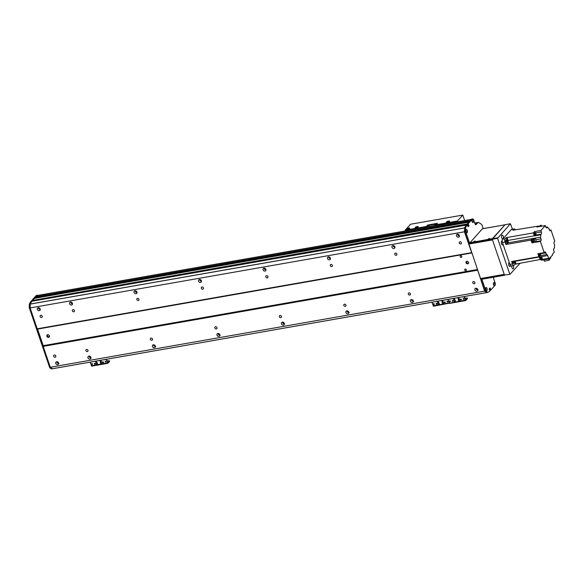 <?xml version="1.0" encoding="UTF-8"?>
<svg xmlns="http://www.w3.org/2000/svg" width="584" height="584" viewBox="0 0 584 584"><rect width="100%" height="100%" fill="white"/><g stroke="black" fill="none" stroke-linecap="round" stroke-linejoin="round"><path stroke-width="0.88" d="M41.559 317.455A1.219 1.029 42.3 0 1 40.281 315.535A1.219 1.029 42.3 0 1 42.084 317.17A1.219 1.029 42.3 0 1 41.559 317.455M55.1 357.226A1.219 1.029 42.3 0 1 53.823 355.306A1.219 1.029 42.3 0 1 55.626 356.948A1.219 1.029 42.3 0 1 55.1 357.226M38.252 307.739A1.65 1.394 42.3 0 1 39.975 310.338A1.65 1.394 42.3 0 1 37.537 308.118A1.65 1.394 42.3 0 1 38.252 307.739M38.405 307.717A1.65 1.394 -137.7 0 0 40.296 309.432M57.86 363.284L57.349 361.81M58.67 363.277L58.079 363.379M56.641 361.759A1.65 1.394 42.3 0 1 58.364 364.358A1.65 1.394 42.3 0 1 55.925 362.146A1.65 1.394 42.3 0 1 56.641 361.759M56.801 361.744A1.65 1.394 -137.7 0 0 57.998 363.343L58.999 363.467M70.649 302.067A1.65 1.394 -137.7 0 0 72.533 303.782M135.138 290.759A1.65 1.394 -137.7 0 0 137.021 292.474M199.626 279.451A1.65 1.394 -137.7 0 0 201.509 281.167M264.107 268.151A1.65 1.394 -137.7 0 0 265.997 269.859M328.595 256.843A1.65 1.394 -137.7 0 0 330.478 258.559M393.083 245.536A1.65 1.394 -137.7 0 0 394.966 247.251M457.571 234.228A1.65 1.394 -137.7 0 0 459.455 235.943M90.221 357.503L89.593 356.152M154.709 346.195L154.081 344.845M219.197 334.887L218.569 333.544M283.678 323.58L283.05 322.237M348.166 312.272L347.538 310.929M412.654 300.972L412.027 299.621M477.143 289.664L476.507 288.313M475.96 288.255A1.65 1.394 -137.7 0 0 477.157 289.854L478.157 289.978M411.472 299.555A1.65 1.394 -137.7 0 0 412.669 301.161L413.669 301.286M346.984 310.863A1.65 1.394 -137.7 0 0 348.181 312.469L349.181 312.593M282.503 322.171A1.65 1.394 -137.7 0 0 283.7 323.77L284.7 323.901M218.014 333.479A1.65 1.394 -137.7 0 0 219.212 335.077L220.212 335.201M153.526 344.779A1.65 1.394 -137.7 0 0 154.724 346.385L155.724 346.509M89.045 356.087A1.65 1.394 -137.7 0 0 90.243 357.693L91.243 357.817M485.735 289.474L485.654 289.022M486.684 292.591A51.268 22.988 -99.9 0 1 486.625 292.62L52.312 368.767L50.312 367.263L30.113 307.936L30.28 304.045A51.268 22.988 -99.9 0 1 31.828 301.264L32.186 300.928M37.85 295.387A1.832 0.818 80.1 0 0 37.427 295.234A1.832 0.818 80.1 0 0 37.179 295.38L32.85 300.373L467.171 223.986L467.295 224.628L467.163 224.227L468.266 224.453L32.018 300.942L31.879 300.541L32.85 300.373L32.981 300.775L32.857 300.132L34.492 298.351L468.806 222.205L34.492 298.351M468.806 222.19L35.113 298.227L35.434 297.336M36.047 297.219L36.982 295.599A1.102 0.489 -99.9 0 1 37.135 295.511A1.102 0.489 -99.9 0 1 37.303 295.541M471.952 221.27L471.872 220.825M470.237 220.759L471.295 219.453A1.102 0.489 -99.9 0 1 471.449 219.365M36.04 297.212L469.733 221.175L35.412 297.329L469.711 221.197L469.31 221.774M31.879 300.541L467.171 223.986L468.791 222.212M467.981 225.833L467.58 224.65L467.981 225.833L468.945 225.665L468.054 226.862L467.536 224.709L466.47 224.774L30.872 301.432L467.441 224.606M471.784 252.857L464.426 231.79L464.594 227.899A51.268 22.988 -99.9 0 1 466.141 225.117L467.12 224.942A51.268 22.988 80.1 0 0 465.579 227.709L465.448 230.972L469.259 242.17L468.295 242.338A1.102 0.489 80.1 0 0 468.879 242.988A1.102 0.489 80.1 0 0 469.032 242.9M52.312 368.767L486.618 292.62L484.625 291.117L477.537 269.757M489.553 290.19L489.604 289.511L490.575 289.197L489.611 289.365L489.356 288.627L489.29 289.423M493.502 284.576L493.422 284.123M88.885 356.109A1.65 1.394 42.3 0 1 90.608 358.707A1.65 1.394 42.3 0 1 88.169 356.488A1.65 1.394 42.3 0 1 88.885 356.109M90.907 357.627L90.323 357.729M70.489 302.081A1.65 1.394 42.3 0 1 72.219 304.687A1.65 1.394 42.3 0 1 69.781 302.468A1.65 1.394 42.3 0 1 70.489 302.081M153.366 344.801A1.65 1.394 42.3 0 1 155.096 347.4A1.65 1.394 42.3 0 1 152.658 345.18A1.65 1.394 42.3 0 1 153.366 344.801M155.395 346.319L154.811 346.421M134.977 290.781A1.65 1.394 42.3 0 1 136.707 293.38A1.65 1.394 42.3 0 1 134.269 291.161A1.65 1.394 42.3 0 1 134.977 290.781M217.854 333.493A1.65 1.394 42.3 0 1 219.584 336.092A1.65 1.394 42.3 0 1 217.146 333.88A1.65 1.394 42.3 0 1 217.854 333.493M219.883 335.012L219.292 335.114M199.465 279.473A1.65 1.394 42.3 0 1 201.188 282.072A1.65 1.394 42.3 0 1 198.75 279.853A1.65 1.394 42.3 0 1 199.465 279.473M282.342 322.185A1.65 1.394 42.3 0 1 284.065 324.792A1.65 1.394 42.3 0 1 281.627 322.572A1.65 1.394 42.3 0 1 282.342 322.185M284.372 323.704L283.78 323.806M263.953 268.166A1.65 1.394 42.3 0 1 265.676 270.764A1.65 1.394 42.3 0 1 263.238 268.552A1.65 1.394 42.3 0 1 263.953 268.166M346.83 310.885A1.65 1.394 42.3 0 1 348.553 313.484A1.65 1.394 42.3 0 1 346.115 311.265A1.65 1.394 42.3 0 1 346.83 310.885M348.852 312.396L348.268 312.506M328.434 256.858A1.65 1.394 42.3 0 1 330.164 259.464A1.65 1.394 42.3 0 1 327.726 257.245A1.65 1.394 42.3 0 1 328.434 256.858M411.311 299.577A1.65 1.394 42.3 0 1 413.041 302.176A1.65 1.394 42.3 0 1 410.603 299.957A1.65 1.394 42.3 0 1 411.311 299.577M413.341 301.096L412.757 301.198M392.923 245.557A1.65 1.394 42.3 0 1 394.653 248.156A1.65 1.394 42.3 0 1 392.207 245.937A1.65 1.394 42.3 0 1 392.923 245.557M39.807 309.381L40.281 309.301M72.044 303.731L72.525 303.651M136.532 292.423L137.014 292.343M201.02 281.123L201.495 281.035M265.501 269.815L265.983 269.728M329.989 258.508L330.471 258.42M394.477 247.2L394.959 247.12M458.966 235.892L459.44 235.812M477.829 289.788L477.238 289.89M457.411 234.25A1.65 1.394 42.3 0 1 459.134 236.848A1.65 1.394 42.3 0 1 456.695 234.629A1.65 1.394 42.3 0 1 457.411 234.25M475.799 288.27A1.65 1.394 42.3 0 1 477.529 290.868A1.65 1.394 42.3 0 1 475.084 288.657A1.65 1.394 42.3 0 1 475.799 288.27M43.201 346.378L477.515 270.231M50.312 367.263L484.625 291.117M87.337 351.575A1.219 1.029 42.3 0 1 86.067 349.655A1.219 1.029 42.3 0 1 87.863 351.291A1.219 1.029 42.3 0 1 87.337 351.575M151.825 340.268A1.219 1.029 42.3 0 1 150.548 338.348A1.219 1.029 42.3 0 1 152.351 339.983A1.219 1.029 42.3 0 1 151.825 340.268M216.314 328.96A1.219 1.029 42.3 0 1 215.036 327.04A1.219 1.029 42.3 0 1 216.839 328.683A1.219 1.029 42.3 0 1 216.314 328.96M280.794 317.659A1.219 1.029 42.3 0 1 279.524 315.732A1.219 1.029 42.3 0 1 281.32 317.375A1.219 1.029 42.3 0 1 280.794 317.659M345.283 306.352A1.219 1.029 42.3 0 1 344.005 304.432A1.219 1.029 42.3 0 1 345.808 306.067A1.219 1.029 42.3 0 1 345.283 306.352M409.771 295.044A1.219 1.029 42.3 0 1 408.493 293.124A1.219 1.029 42.3 0 1 410.296 294.759A1.219 1.029 42.3 0 1 409.771 295.044M474.259 283.736A1.219 1.029 42.3 0 1 472.982 281.817A1.219 1.029 42.3 0 1 474.785 283.452A1.219 1.029 42.3 0 1 474.259 283.736M471.821 252.96L37.588 329.091L43.231 345.662L477.464 269.531M465.258 269.056A0.898 0.759 42.3 0 1 466.2 270.472A0.898 0.759 42.3 0 1 464.871 269.261A0.898 0.759 42.3 0 1 465.258 269.056M460.747 255.799A0.898 0.759 42.3 0 1 461.689 257.216A0.898 0.759 42.3 0 1 460.36 256.004A0.898 0.759 42.3 0 1 460.747 255.799M48.603 337.348A1.467 1.234 42.3 0 1 47.063 335.034A1.467 1.234 42.3 0 1 49.231 337.004A1.467 1.234 42.3 0 1 48.603 337.348M467.762 263.858A1.467 1.234 42.3 0 1 466.229 261.544A1.467 1.234 42.3 0 1 468.39 263.515A1.467 1.234 42.3 0 1 467.762 263.858M37.223 328.814L471.536 252.668M30.113 307.936L464.426 231.79M73.803 311.805A1.219 1.029 42.3 0 1 72.525 309.885A1.219 1.029 42.3 0 1 74.329 311.52A1.219 1.029 42.3 0 1 73.803 311.805M138.284 300.497A1.219 1.029 42.3 0 1 137.014 298.577A1.219 1.029 42.3 0 1 138.81 300.212A1.219 1.029 42.3 0 1 138.284 300.497M202.772 289.189A1.219 1.029 42.3 0 1 201.495 287.27A1.219 1.029 42.3 0 1 203.298 288.912A1.219 1.029 42.3 0 1 202.772 289.189M267.26 277.882A1.219 1.029 42.3 0 1 265.983 275.962A1.219 1.029 42.3 0 1 267.786 277.604A1.219 1.029 42.3 0 1 267.26 277.882M331.741 266.581A1.219 1.029 42.3 0 1 330.471 264.661A1.219 1.029 42.3 0 1 332.267 266.297A1.219 1.029 42.3 0 1 331.741 266.581M396.229 255.274A1.219 1.029 42.3 0 1 394.952 253.354A1.219 1.029 42.3 0 1 396.755 254.989A1.219 1.029 42.3 0 1 396.229 255.274M460.718 243.966A1.219 1.029 42.3 0 1 459.44 242.046A1.219 1.029 42.3 0 1 461.243 243.681A1.219 1.029 42.3 0 1 460.718 243.966M466.543 261.311A1.467 1.234 -137.7 0 0 468.602 263.18M47.384 334.8A1.467 1.234 -137.7 0 0 49.443 336.669M486.596 292.613L51.363 368.92L49.691 367.643L29.2 307.454L29.331 304.191A51.268 22.988 -99.9 0 1 30.872 301.432M32.156 300.921L31.164 301.103M31.894 300.307L36.215 295.548A1.832 0.818 -99.9 0 1 36.464 295.402L37.427 295.234M50.604 367.482L49.691 367.643M30.142 307.293L29.2 307.454M30.288 304.023L29.331 304.191M466.141 225.117L31.828 301.264L466.149 225.117A51.268 22.988 -99.9 0 0 464.609 227.877L465.579 227.709M442.672 301.818A0.912 0.774 42.3 0 1 443.628 303.264A0.912 0.774 42.3 0 1 442.278 302.03A0.912 0.774 42.3 0 1 442.672 301.818M442.395 301.928A0.912 0.774 -137.7 0 0 443.723 303.132M438.161 302.607A0.912 0.774 42.3 0 1 439.117 304.052A0.912 0.774 42.3 0 1 437.766 302.819A0.912 0.774 42.3 0 1 438.161 302.607M437.883 302.716A0.912 0.774 -137.7 0 0 439.212 303.921M438.482 301.059A0.912 0.774 42.3 0 1 436.876 301.344M437.19 301.286A0.912 0.774 -137.7 0 0 438.416 301.607M442.993 300.271A0.912 0.774 42.3 0 1 441.394 300.548M441.708 300.497A0.912 0.774 -137.7 0 0 442.935 300.811M436.642 304.184A0.453 0.38 42.3 0 1 436.175 303.476A0.453 0.38 42.3 0 1 436.839 304.082A0.453 0.38 42.3 0 1 436.642 304.184M436.306 303.381A0.453 0.38 -137.7 0 0 436.912 303.935M434.007 304.468A0.453 0.38 42.3 0 1 433.54 303.76A0.453 0.38 42.3 0 1 434.204 304.366A0.453 0.38 42.3 0 1 434.007 304.468M433.671 303.673A0.453 0.38 -137.7 0 0 434.277 304.22M447.023 299.563A0.453 0.38 42.3 0 1 446.395 299.672M447.548 302.096A0.453 0.38 42.3 0 1 447.081 301.388A0.453 0.38 42.3 0 1 447.745 301.994A0.453 0.38 42.3 0 1 447.548 302.096M447.213 301.293A0.453 0.38 -137.7 0 0 447.819 301.848M433.474 301.935A0.453 0.38 42.3 0 1 432.853 302.045M445.03 302.716A0.453 0.38 42.3 0 1 444.555 302.001A0.453 0.38 42.3 0 1 445.22 302.607A0.453 0.38 42.3 0 1 445.03 302.716M444.694 301.913A0.453 0.38 -137.7 0 0 445.3 302.468M438.847 302.775L437.803 302.957M433.576 306.155L431.875 302.22M464.966 298.198L467.361 297.971L467.47 298.687L465.718 300.556L449.6 303.388L447.994 299.395L449.213 302.95L433.087 305.782M477.259 222.599A73.241 32.843 80.1 0 0 477.23 222.584L474.719 223.03L477.201 222.584M489.91 288.014L489.18 288.825L489.991 290.664L489.684 291.226A51.268 22.988 80.1 0 1 487.611 292.431L485.939 291.161L482.121 279.955A1.102 0.489 -99.9 0 1 482.085 278.678M487.611 292.431L486.647 292.599L484.968 291.328L481.158 280.123L482.121 279.955M482.041 278.546L481.216 278.692A1.102 0.489 80.1 0 0 481.158 280.123M468.295 242.338L464.477 231.14L464.609 227.877M467.171 223.986L471.492 219.234A1.832 0.818 -99.9 0 1 471.741 219.088L472.711 218.92A1.832 0.818 80.1 0 0 472.463 219.066L472.222 219.328A1.664 0.745 -99.9 0 1 473.412 221.066A1.664 0.745 -99.9 0 1 472.522 222.402A1.664 0.745 -99.9 0 1 472.025 219.562A1.664 0.745 -99.9 0 1 472.047 219.526L468.142 223.818L467.171 223.986M475.405 224.497L476.997 222.752A1.832 0.818 -99.9 0 1 477.245 222.606L478.208 222.431A1.832 0.818 80.1 0 0 477.96 222.577L476.15 224.57A1.832 0.818 -99.9 0 1 475.902 224.716A1.832 0.818 -99.9 0 1 474.931 223.643L473.69 219.993A1.832 0.818 80.1 0 0 472.711 218.92M494.611 285.81A1.664 0.745 -99.9 0 1 494.071 285.707A1.664 0.745 -99.9 0 1 493.575 282.868A1.664 0.745 -99.9 0 1 493.677 282.714A1.664 0.745 -99.9 0 1 494.75 283.452A1.664 0.745 -99.9 0 1 494.787 285.613L490.706 290.102L489.618 290.182L489.48 289.781L490.45 289.474L489.421 289.795M466.076 231.782A0.825 0.372 80.1 0 0 465.886 230.702M472.04 221.577A0.825 0.372 80.1 0 0 471.85 220.504M493.589 284.882A0.825 0.372 80.1 0 0 493.4 283.802M485.822 289.781A0.825 0.372 80.1 0 0 485.632 288.7M494.787 285.613L495.028 285.35A1.832 0.818 80.1 0 0 495.123 282.97L493.881 279.32A1.832 0.818 -99.9 0 1 493.845 277.137M490.443 289.613L490.582 290.014M490.159 287.97L490.575 289.197M483.238 228.607L482.136 225.366A1.832 0.818 80.1 0 0 481.544 224.409A47.611 21.345 80.1 0 0 478.478 222.482A1.832 0.818 80.1 0 0 478.208 222.431M468.529 224.438L468.945 225.665M469.879 242.813A1.102 0.489 -99.9 0 1 469.85 242.82A1.102 0.489 -99.9 0 1 469.259 242.17M485.91 287.613A1.664 0.745 -99.9 0 1 487.18 289.146A1.664 0.745 -99.9 0 1 486.304 290.606A1.664 0.745 -99.9 0 1 485.808 287.766A1.664 0.745 -99.9 0 1 485.91 287.613M466.163 229.614A1.664 0.745 -99.9 0 1 467.441 231.147A1.664 0.745 -99.9 0 1 466.558 232.607A1.664 0.745 -99.9 0 1 466.061 229.767A1.664 0.745 -99.9 0 1 466.163 229.614M484.968 291.328L485.939 291.161M464.477 231.14L465.448 230.972M466.171 232.016A0.825 0.372 80.1 0 0 466.302 231.184A0.825 0.372 80.1 0 0 465.893 230.446M472.127 221.818A0.825 0.372 80.1 0 0 472.266 220.986A0.825 0.372 80.1 0 0 471.857 220.248M493.684 285.116A0.825 0.372 80.1 0 0 493.816 284.284A0.825 0.372 80.1 0 0 493.407 283.554M485.917 290.014A0.825 0.372 80.1 0 0 486.049 289.182A0.825 0.372 80.1 0 0 485.64 288.452M409.654 228.366A1.65 0.482 -18.8 0 0 408.106 228.57A1.65 0.482 -18.8 0 0 406.749 229.351M407.552 229.344A1.65 0.482 161.2 0 1 406.588 229.227A1.65 0.482 161.2 0 1 407.99 228.234A1.65 0.482 161.2 0 1 409.705 228.161A1.65 0.482 161.2 0 1 407.552 229.344M409.107 228.797L407.45 229.366M418.202 226.862A1.65 0.482 -18.8 0 0 416.647 227.066A1.65 0.482 -18.8 0 0 415.29 227.855M416.1 227.848A1.65 0.482 161.2 0 1 415.129 227.723A1.65 0.482 161.2 0 1 416.538 226.738A1.65 0.482 161.2 0 1 418.254 226.665A1.65 0.482 161.2 0 1 416.1 227.848M417.655 227.3L415.99 227.862M449.476 221.38A1.65 0.482 -18.8 0 0 447.921 221.584A1.65 0.482 -18.8 0 0 446.57 222.373M447.373 222.365A1.65 0.482 161.2 0 1 446.41 222.241A1.65 0.482 161.2 0 1 447.811 221.256A1.65 0.482 161.2 0 1 449.527 221.183A1.65 0.482 161.2 0 1 447.373 222.365M448.928 221.818L447.271 222.38M405.413 230.943L405.157 230.191L410.567 224.241L462.805 215.08L457.389 221.037L457.644 221.781M436.109 224.767L436.292 225.3L426.619 226.993L426.437 226.461L427.758 225.008L437.431 223.314L436.109 224.767L457.389 221.037M405.157 230.191L426.437 226.461M436.825 223.986L427.941 225.541L426.619 226.993M429.233 225.607L428.459 226.03L429.233 225.607M435.686 224.475L434.905 224.898L435.686 224.475M427.758 225.008L427.941 225.541M464.667 220.555L462.805 215.08M489.691 238.498L488.355 238.849L489.691 238.498M475.179 241.046L473.843 241.389L475.179 241.046M482.07 278.495L482.231 279.108L482.004 278.444M504.956 224.84L492.414 238.63L470.04 242.681L482.384 228.797L505.058 224.782M504.656 275.203L504.145 274.626L482.223 278.473M469.879 242.681L470.266 243.338L470.04 242.681M491.962 238.834L492.188 239.498L470.266 243.338M492.188 239.498L468.813 243.594L480.53 278.539L504.299 274.604M504.372 275.29L482.45 279.137M515.504 262.369L514.54 262.537A168.462 75.533 80.1 0 0 515.176 264.18L516.139 264.012A168.462 75.533 80.1 0 1 515.088 261.274A2.015 0.905 -99.9 0 0 514.935 260.938M515.176 264.18L514.205 265.245A2.562 1.146 -99.9 0 1 513.854 265.45A2.562 1.146 -99.9 0 1 512.489 263.946L511.657 261.508L538.908 256.734L537.893 253.763L544.186 252.66L544.762 252.025A1.65 0.737 80.1 0 1 544.989 251.894A1.65 0.737 80.1 0 1 545.865 252.865L546.449 254.573L540.163 255.675A2.015 0.905 80.1 0 0 540.112 255.712A168.462 75.533 -99.9 0 1 538.908 256.734M512.489 263.946L509.912 264.399L502.466 242.521A2.562 1.146 80.1 0 1 502.598 239.184L511.307 229.607L513.891 229.154L512.92 230.22L537.718 226.198A1.394 0.62 80.1 0 0 537.711 226.198A1.394 0.62 80.1 0 0 537.382 226.563L536.952 227.037L539.207 226.643L540.331 225.409L541.295 225.242A168.462 75.533 -99.9 0 1 541.667 226.212M535.199 242.331L535.776 241.696L540.937 240.791L540.361 241.426L535.199 242.331L534.243 239.528A168.462 75.533 -99.9 0 1 535.28 238.089L540.441 237.184A168.462 75.533 -99.9 0 1 540.456 237.155A2.015 0.905 80.1 0 0 540.587 234.841L534.302 235.943A2.015 0.905 80.1 0 0 534.265 235.827L507.992 240.433A168.462 75.533 80.1 0 1 507.109 237.498L507.116 237.498A168.462 75.533 80.1 0 0 507.635 239.257L506.671 239.433A2.38 1.066 -99.9 0 1 507.379 241.783A2.38 1.066 -99.9 0 1 506.824 243.564M531.871 239.535A1.394 0.62 80.1 0 0 531.696 239.513A1.394 0.62 80.1 0 0 531.323 240.98L531.017 240.09L506.839 244.331A168.462 75.533 80.1 0 1 507.89 242.871A2.015 0.905 -99.9 0 0 507.992 240.433M514.161 261.077A2.38 1.066 -99.9 0 1 514.54 262.537M513.066 261.267A1.212 0.54 80.1 0 0 513.066 261.274A1.212 0.54 80.1 0 0 512.942 262.654A1.212 0.54 80.1 0 0 513.643 263.559A1.212 0.54 80.1 0 0 513.993 262.464A1.212 0.54 80.1 0 0 513.409 261.209M509.912 264.399A2.562 1.146 80.1 0 0 511.277 265.902L513.854 265.45M516.139 264.012L540.674 259.384A1.394 0.62 80.1 0 0 540.682 259.384A1.394 0.62 80.1 0 0 540.835 259.311M549.493 230.235L550.975 229.979L554.8 241.214L554.216 241.849A1.467 0.657 80.1 0 0 554.143 243.762L554.72 245.455A168.462 75.533 -99.9 0 1 554.698 245.484A2.015 0.905 80.1 0 0 554.566 247.798L553.887 248.55A1.65 0.737 80.1 0 0 553.8 250.697L554.296 252.149L552.384 254.259L552.61 254.923L548.989 258.902L548.763 258.238L542.58 259.376A168.462 75.533 80.1 0 1 541.543 256.69L539.28 257.07A168.462 75.533 -99.9 0 0 540.324 259.771M541.222 259.179A1.394 0.62 -99.9 0 1 541.003 259.325A1.394 0.62 -99.9 0 1 540.251 258.493A1.394 0.62 -99.9 0 1 540.2 256.923M539.886 256.967A1.394 0.62 80.1 0 0 539.93 258.537A1.394 0.62 80.1 0 0 540.674 259.384L541.003 259.325M540.288 256.909A1.285 0.577 80.1 0 0 540.302 258.464A1.285 0.577 80.1 0 0 540.981 259.216L541.821 259.07A1.285 0.577 -99.9 0 1 541.134 258.318A1.285 0.577 -99.9 0 1 541.127 256.763M542.2 258.398A1.285 0.577 -99.9 0 1 541.821 259.07M548.704 258.303A168.462 75.533 -99.9 0 1 547.653 255.566A2.015 0.905 80.1 0 0 546.624 254.5A2.015 0.905 80.1 0 0 546.449 254.573M507.116 237.498L506.146 237.666L505.175 238.732A2.562 1.146 -99.9 0 0 505.043 242.068L505.868 244.506L506.839 244.331M540.361 241.426L544.186 252.66M531.323 240.98A1.394 0.62 80.1 0 0 531.44 241.433A1.394 0.62 80.1 0 0 531.608 241.827L531.973 242.9L534.229 242.499L533.28 239.696L534.243 239.528M532.725 242.046A1.394 0.62 -99.9 0 1 532.499 242.199A1.394 0.62 -99.9 0 1 531.761 241.374A1.394 0.62 -99.9 0 1 532.024 239.455A1.394 0.62 -99.9 0 1 532.279 239.52M531.608 241.827A1.394 0.62 80.1 0 0 532.177 242.251A1.394 0.62 80.1 0 0 532.331 242.177M531.973 242.9L532.564 242.251A1.467 0.657 -99.9 0 0 532.652 242.126M532.352 239.506L532.061 238.644A168.462 75.533 -99.9 0 0 531.017 240.09M533.002 239.425L532.696 238.542A168.462 75.533 80.1 0 1 532.703 238.535L532.061 238.644M532.696 238.542L534.309 238.257A168.462 75.533 80.1 0 0 533.28 239.696M507.109 237.498L533.389 232.892L534.572 231.593L540.864 230.49L541.361 231.943A1.65 0.737 80.1 0 1 541.273 234.089L540.587 234.841M534.265 235.827A168.462 75.533 -99.9 0 1 533.389 232.892M545.945 227.3L547.485 227.023L546.814 227.767A1.467 0.657 80.1 0 1 546.617 227.884A1.467 0.657 80.1 0 1 545.836 227.023L545.339 225.563L540.864 230.49M545.339 225.563L540.178 226.468L541.295 225.242M537.601 226.921L537.601 226.921A1.394 0.62 -99.9 0 1 538.032 226.139A1.394 0.62 -99.9 0 1 538.295 226.205M537.382 226.563A1.394 0.62 80.1 0 0 537.302 226.972M547.485 227.023A168.462 75.533 -99.9 0 1 547.507 227.074A2.015 0.905 80.1 0 0 548.537 228.14A2.015 0.905 80.1 0 0 548.712 228.067L548.354 228.132M550.975 229.979L550.391 230.614A1.65 0.737 80.1 0 1 550.172 230.746A1.65 0.737 80.1 0 1 549.296 229.782L548.712 228.067M540.441 237.184L541.018 238.885L535.856 239.783A1.467 0.657 -99.9 0 1 535.776 241.696M540.937 240.791A1.467 0.657 80.1 0 0 541.018 238.885M541.602 259.113L541.412 260.23L548.989 258.902M541.186 259.566L542.558 259.325M533.703 240.958A1.285 0.577 -99.9 0 1 533.323 241.944A1.467 0.657 -99.9 0 1 533.199 242.148L532.623 242.783L533.207 242.141L532.564 242.251M548.675 258.953L549.099 260.187L550.836 257.581L550.661 257.062M549.099 260.187L544.39 261.223L543.901 259.792M539.258 255.668A1.102 0.489 -99.9 0 1 539.178 255.697A1.102 0.489 -99.9 0 1 538.55 254.894A1.102 0.489 -99.9 0 1 538.638 253.638M539.426 255.631A1.102 0.489 -99.9 0 1 539.339 255.668A1.102 0.489 -99.9 0 1 538.711 254.865A1.102 0.489 -99.9 0 1 538.798 253.609A1.08 0.482 80.1 0 0 538.762 255.011A1.08 0.482 80.1 0 0 539.339 255.646A1.08 0.482 80.1 0 0 539.441 255.595M539.726 255.507A1.08 0.482 -99.9 0 1 539.565 255.609A1.08 0.482 -99.9 0 1 538.988 254.974A1.08 0.482 -99.9 0 1 539.047 253.566M539.85 253.441L539.2 253.551A1.007 0.453 80.1 0 0 539.01 254.945A1.007 0.453 80.1 0 0 539.55 255.536L540.193 255.42A1.007 0.453 -99.9 0 1 539.66 254.828A1.007 0.453 -99.9 0 1 539.85 253.441A1.007 0.453 -99.9 0 1 540.463 254.354A1.007 0.453 -99.9 0 1 540.193 255.42M535.856 239.783L535.28 238.089M534.302 235.943L534.981 235.191L541.273 234.089M535.221 234.607A1.65 0.737 -99.9 0 1 534.981 235.191M534.572 231.593L534.922 232.614M534.747 234.768A1.102 0.489 -99.9 0 1 534.674 234.797A1.102 0.489 -99.9 0 1 533.995 233.797A1.102 0.489 -99.9 0 1 534.294 232.629A1.102 0.489 -99.9 0 1 534.375 232.636M534.915 234.732A1.102 0.489 -99.9 0 1 534.834 234.768A1.102 0.489 -99.9 0 1 534.156 233.768A1.102 0.489 -99.9 0 1 534.455 232.607A1.102 0.489 -99.9 0 1 534.543 232.607M534.572 232.629A1.08 0.482 80.1 0 0 534.455 232.622A1.08 0.482 80.1 0 0 534.25 234.118A1.08 0.482 80.1 0 0 534.827 234.753A1.08 0.482 80.1 0 0 534.937 234.702M535.214 234.607A1.08 0.482 -99.9 0 1 535.053 234.71A1.08 0.482 -99.9 0 1 534.477 234.074A1.08 0.482 -99.9 0 1 534.681 232.585A1.08 0.482 -99.9 0 1 534.864 232.622M535.338 232.542L534.696 232.658A1.007 0.453 80.1 0 0 534.506 234.045A1.007 0.453 80.1 0 0 535.039 234.637L535.689 234.527A1.007 0.453 -99.9 0 1 535.148 233.936A1.007 0.453 -99.9 0 1 535.338 232.542A1.007 0.453 -99.9 0 1 535.959 233.454A1.007 0.453 -99.9 0 1 535.689 234.527M513.891 229.154A2.562 1.146 -99.9 0 1 514.234 228.943A2.562 1.146 -99.9 0 1 515.322 229.797M514.234 228.943L511.657 229.395A2.562 1.146 80.1 0 0 511.307 229.607M507.467 243.448L506.503 243.616A168.462 75.533 80.1 0 0 505.868 244.506M506.146 237.666A168.462 75.533 80.1 0 0 506.671 239.433M506.693 240.798A1.212 0.54 80.1 0 0 506.043 240.082A1.212 0.54 80.1 0 0 505.722 241.367A1.212 0.54 80.1 0 0 506.467 242.462A1.212 0.54 80.1 0 0 506.693 240.798M538.521 226.76A1.285 0.577 -99.9 0 1 538.893 226.103L538.054 226.249A1.285 0.577 80.1 0 0 537.681 226.906M538.893 226.103A1.285 0.577 -99.9 0 1 539.39 226.446M532.878 239.418L532.039 239.564A1.285 0.577 80.1 0 0 531.798 241.331A1.285 0.577 80.1 0 0 532.484 242.09L533.323 241.944A1.285 0.577 -99.9 0 1 532.637 241.185A1.285 0.577 -99.9 0 1 532.878 239.418A1.285 0.577 -99.9 0 1 533.301 239.659M492.268 239.25L497.583 238.323L510.409 223.76L505.087 224.694L492.268 239.25L504.452 275.049L510.014 274.298L519.979 263.34M512.46 229.257L510.409 223.76M497.604 237.841L492.283 238.776M510.014 274.298L504.452 275.049M510.518 265.53A2.015 0.905 -99.9 0 1 509.934 266.508A2.015 0.905 -99.9 0 1 508.766 265.005A2.015 0.905 -99.9 0 1 508.971 262.698A2.015 0.905 -99.9 0 1 509.241 262.537A2.015 0.905 -99.9 0 1 509.277 262.53M502.758 239.009A2.015 0.905 -99.9 0 1 501.656 237.411A2.015 0.905 -99.9 0 1 501.875 235.199A2.015 0.905 -99.9 0 1 502.145 235.038A2.015 0.905 -99.9 0 1 503.189 236.133A2.015 0.905 -99.9 0 1 503.364 238.345M503.094 244.389A2.015 0.905 -99.9 0 1 502.605 244.959A2.015 0.905 -99.9 0 1 501.437 243.462A2.015 0.905 -99.9 0 1 501.634 241.156A2.015 0.905 -99.9 0 1 501.904 240.995A2.015 0.905 -99.9 0 1 502.182 241.031M513.175 265.574A2.015 0.905 -99.9 0 1 513.599 267.618A2.015 0.905 -99.9 0 1 513 268.83A2.015 0.905 -99.9 0 1 512.022 267.895A2.015 0.905 -99.9 0 1 511.723 265.829M497.583 238.323L509.774 274.115M480.53 278.539L504.226 274.385L492.494 239.914L468.791 244.068M468.813 243.594L469.456 242.886M458.79 298.993A0.912 0.774 42.3 0 1 459.754 300.432A0.912 0.774 42.3 0 1 458.396 299.205A0.912 0.774 42.3 0 1 458.79 298.993M458.52 299.103A0.912 0.774 -137.7 0 0 459.842 300.307M454.279 299.782A0.912 0.774 42.3 0 1 455.243 301.227A0.912 0.774 42.3 0 1 453.885 299.993A0.912 0.774 42.3 0 1 454.279 299.782M454.002 299.891A0.912 0.774 -137.7 0 0 455.33 301.096M454.6 298.234A0.912 0.774 42.3 0 1 453.001 298.519M453.315 298.461A0.912 0.774 -137.7 0 0 454.542 298.774M459.119 297.446A0.912 0.774 42.3 0 1 457.513 297.723M457.827 297.672A0.912 0.774 -137.7 0 0 459.053 297.986M452.768 301.359A0.453 0.38 42.3 0 1 452.293 300.643A0.453 0.38 42.3 0 1 452.958 301.249A0.453 0.38 42.3 0 1 452.768 301.359M452.432 300.556A0.453 0.38 -137.7 0 0 453.038 301.11M450.133 301.643A0.453 0.38 42.3 0 1 449.658 300.935A0.453 0.38 42.3 0 1 450.322 301.541A0.453 0.38 42.3 0 1 450.133 301.643M449.797 300.84A0.453 0.38 -137.7 0 0 450.403 301.395M463.141 296.738A0.453 0.38 42.3 0 1 462.513 296.847M463.674 299.271A0.453 0.38 42.3 0 1 463.2 298.555A0.453 0.38 42.3 0 1 463.864 299.161A0.453 0.38 42.3 0 1 463.674 299.271M463.338 298.468A0.453 0.38 -137.7 0 0 463.944 299.023M449.6 299.11A0.453 0.38 42.3 0 1 448.972 299.22M461.148 299.884A0.453 0.38 42.3 0 1 460.674 299.176A0.453 0.38 42.3 0 1 461.345 299.782A0.453 0.38 42.3 0 1 461.148 299.884M460.812 299.088A0.453 0.38 -137.7 0 0 461.418 299.636M467.47 298.687L467.361 297.971M459.484 299.154L458.542 299.322M433.481 306.213L465.331 300.125L464.119 296.57M465.718 300.556L465.331 300.125M464.389 296.519L465.623 299.979L467.288 298.154M100.893 361.737A0.912 0.774 42.3 0 1 101.857 363.182A0.912 0.774 42.3 0 1 100.499 361.949A0.912 0.774 42.3 0 1 100.893 361.737M100.623 361.846A0.912 0.774 -137.7 0 0 101.945 363.051M96.382 362.533A0.912 0.774 42.3 0 1 97.338 363.978A0.912 0.774 42.3 0 1 95.988 362.744A0.912 0.774 42.3 0 1 96.382 362.533M96.105 362.642A0.912 0.774 -137.7 0 0 97.433 363.847M96.703 360.985A0.912 0.774 42.3 0 1 95.104 361.262M95.418 361.211A0.912 0.774 -137.7 0 0 96.645 361.525M101.222 360.189A0.912 0.774 42.3 0 1 99.616 360.474M99.93 360.416A0.912 0.774 -137.7 0 0 101.156 360.737M94.871 364.102A0.453 0.38 42.3 0 1 94.396 363.394A0.453 0.38 42.3 0 1 95.061 364A0.453 0.38 42.3 0 1 94.871 364.102M94.535 363.306A0.453 0.38 -137.7 0 0 95.141 363.861M92.235 364.394A0.453 0.38 42.3 0 1 91.761 363.679A0.453 0.38 42.3 0 1 92.425 364.285A0.453 0.38 42.3 0 1 92.235 364.394M91.892 363.591A0.453 0.38 -137.7 0 0 92.506 364.146M105.244 359.488A0.453 0.38 42.3 0 1 104.616 359.598M105.777 362.014A0.453 0.38 42.3 0 1 105.302 361.306A0.453 0.38 42.3 0 1 105.967 361.912A0.453 0.38 42.3 0 1 105.777 362.014M105.441 361.219A0.453 0.38 -137.7 0 0 106.047 361.773M91.703 361.861A0.453 0.38 42.3 0 1 91.075 361.971M103.251 362.635A0.453 0.38 42.3 0 1 102.777 361.927A0.453 0.38 42.3 0 1 103.448 362.533A0.453 0.38 42.3 0 1 103.251 362.635M102.915 361.839A0.453 0.38 -137.7 0 0 103.521 362.387M109.573 361.43L109.463 360.715L109.573 361.43L107.821 363.306L106.222 359.313M107.069 360.941L109.463 360.715M101.587 361.905L100.645 362.073M91.805 366.073L90.097 362.138M106.492 359.269L107.726 362.73L109.39 360.905M35.084 298.176L468.864 222.124M34.996 297.92L469.164 221.796M35.004 297.774L469.317 221.628M36.011 297.161L469.791 221.11M35.923 296.906L470.091 220.781M35.931 296.76L470.244 220.613M36.982 295.599L471.295 219.453M30.28 304.045L464.594 227.899M30.273 304.096L464.587 227.95M37.179 295.38L36.215 295.548M474.792 223.249L476.873 222.891M474.938 223.672L476.391 223.417M474.974 223.774L476.267 223.555M489.845 290.255L490.655 290.117L489.852 290.263M472.463 219.066L471.492 219.234M467.974 226.074L468.937 225.898M476.997 222.752L477.96 222.577M475.624 224.665L476.15 224.57M547.653 255.566L515.088 261.274M505.043 242.068L502.466 242.521M540.456 237.155L507.89 242.871M502.598 239.184L505.175 238.732M533.199 242.148L534.061 241.995M540.302 253.836L545.865 252.865M535.791 232.921L541.361 231.943M546.814 227.767L546.39 227.84M549.916 230.702L550.391 230.614M107.434 362.876L91.308 365.701M471.361 219.38L37.135 295.511M468.879 242.988L469.85 242.82M482.231 279.108L482.026 278.502M470.047 243.316L469.821 242.652M482.486 228.738L504.999 224.789M534.681 232.585L534.294 232.629M535.053 234.71L534.674 234.797M107.821 363.306L91.703 366.132"/></g></svg>
